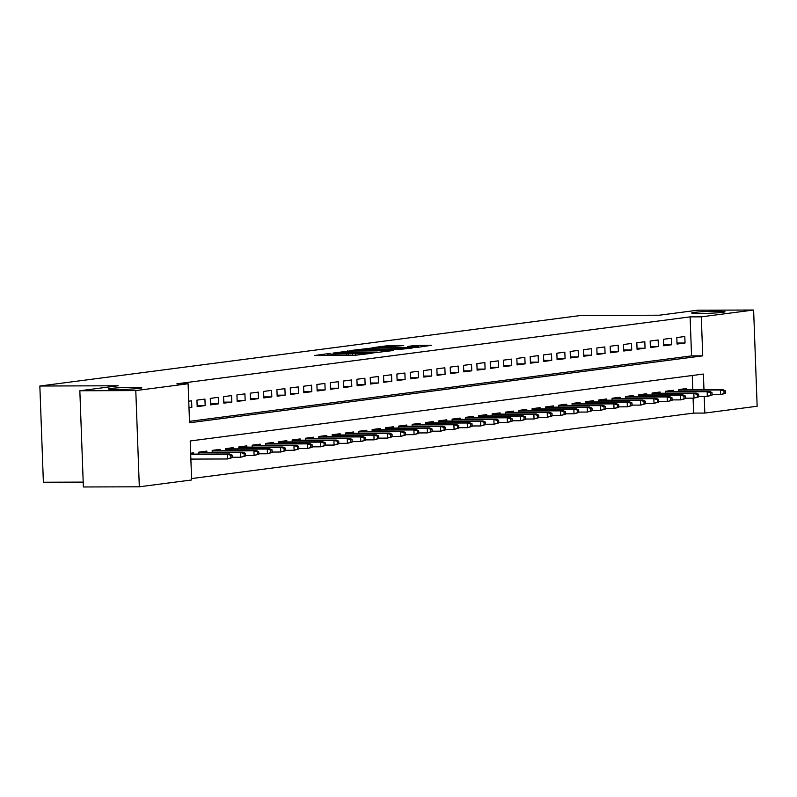<?xml version="1.0" encoding="UTF-8"?>
<svg xmlns="http://www.w3.org/2000/svg" width="797" height="797" viewBox="0 0 797 797"><rect width="100%" height="100%" fill="white"/><g stroke="black" fill="none" stroke-linecap="round" stroke-linejoin="round"><path stroke-width="1.2" d="M330.227 353.38L314.755 355.482L354.296 355.352L371.95 353.3L331.891 354.257L327.896 354.007L330.227 353.38M699.796 313.48A16.677 0.927 -2.1 0 0 716.573 312.882A16.677 0.927 -2.1 0 0 724.991 311.757A16.677 0.927 -2.1 0 0 716.852 311.258A16.677 0.927 -2.1 0 0 700.075 311.866A16.677 0.927 -2.1 0 0 691.657 312.982A16.677 0.927 -2.1 0 0 699.796 313.48M116.611 389.524A16.677 0.927 -2.1 0 0 133.398 388.916A16.677 0.927 -2.1 0 0 141.816 387.8A16.677 0.927 -2.1 0 0 133.677 387.302A16.677 0.927 -2.1 0 0 116.89 387.9A16.677 0.927 -2.1 0 0 108.472 389.026A16.677 0.927 -2.1 0 0 116.611 389.524M403.74 345.569L388.259 345.619L372.458 347.721L416.741 347.492L431.297 345.32L414.39 345.539L407.426 346.486L418.654 346.745L408.313 347.452L378.954 347.333L403.74 345.569M703.97 389.733L703.402 374.052L190.204 440.97L191.629 479.973L139.316 486.798L83.376 486.977L79.839 390.759L118.165 385.768L39.85 386.017L581.043 315.453L659.358 315.204L697.684 310.202L753.623 310.023L757.15 406.241L704.827 413.065L704.219 396.418M79.839 390.759L135.789 390.58L188.102 383.755L189.537 422.769L702.735 355.851L701.3 316.847L753.623 310.023M189.487 421.344L691.547 355.89L690.112 316.877L176.914 383.795L188.102 383.755M690.112 316.877L701.3 316.847M351.069 350.75L333.016 353.101L372.548 352.971L391.855 350.7L351.069 350.75L351.108 351.925M352.473 350.291L371.412 348.1L412.198 348.05L401.728 349.176L382.181 349.405L377.439 350.062L393.549 350.321L352.473 350.431M188.979 407.695L191.838 407.327L191.599 400.821L188.74 401.19M204.929 399.088L196.939 400.124L197.178 406.629L205.168 405.583L204.929 399.088M218.258 397.344L210.269 398.39L210.508 404.886L218.498 403.85L218.258 397.344M231.588 395.611L223.598 396.647L223.837 403.152L231.827 402.106L231.588 395.611M244.918 393.867L236.928 394.913L237.167 401.409L245.157 400.373L244.918 393.867M258.248 392.134L250.258 393.17L250.497 399.676L258.487 398.63L258.248 392.134M271.578 390.391L263.588 391.437L263.827 397.942L271.817 396.896L271.578 390.391M284.908 388.657L276.918 389.693L277.157 396.199L285.147 395.153L284.908 388.657M298.237 386.914L290.247 387.96L290.487 394.465L298.476 393.419L298.237 386.914M311.567 385.18L303.577 386.226L303.816 392.722L311.806 391.676L311.567 385.18M324.897 383.437L316.907 384.483L317.146 390.988L325.136 389.942L324.897 383.437M338.227 381.703L330.237 382.749L330.476 389.245L338.466 388.209L338.227 381.703M351.557 379.97L343.567 381.006L343.806 387.511L351.796 386.465L351.557 379.97M364.887 378.226L356.897 379.272L357.136 385.768L365.126 384.732L364.887 378.226M378.216 376.493L370.226 377.529L370.466 384.034L378.455 382.988L378.216 376.493M391.546 374.749L383.556 375.795L383.795 382.291L391.785 381.255L391.546 374.749M404.876 373.016L396.886 374.052L397.125 380.558L405.115 379.511L404.876 373.016M418.206 371.272L410.216 372.319L410.455 378.824L418.445 377.778L418.206 371.272M431.536 369.539L423.546 370.575L423.785 377.081L431.775 376.035L431.536 369.539M444.865 367.796L436.876 368.842L437.115 375.347L445.105 374.301L444.865 367.796M458.195 366.062L450.205 367.108L450.444 373.604L458.434 372.558L458.195 366.062M471.525 364.319L463.535 365.365L463.774 371.87L471.764 370.824L471.525 364.319M484.855 362.585L476.865 363.631L477.104 370.127L485.094 369.091L484.855 362.585M498.185 360.852L490.195 361.888L490.434 368.393L498.424 367.347L498.185 360.852M511.515 359.108L503.525 360.154L503.764 366.65L511.754 365.614L511.515 359.108M524.844 357.375L516.854 358.411L517.094 364.916L525.084 363.87L524.844 357.375M538.174 355.631L530.184 356.677L530.423 363.173L538.413 362.137L538.174 355.631M551.504 353.898L543.514 354.934L543.753 361.44L551.743 360.393L551.504 353.898M564.834 352.154L556.844 353.201L557.083 359.706L565.073 358.66L564.834 352.154M578.164 350.421L570.174 351.457L570.413 357.963L578.403 356.917L578.164 350.421M591.494 348.678L583.504 349.724L583.743 356.229L591.733 355.183L591.494 348.678M604.823 346.944L596.833 347.99L597.073 354.486L605.062 353.44L604.823 346.944M618.153 345.201L610.163 346.247L610.402 352.752L618.392 351.706L618.153 345.201M631.483 343.467L623.493 344.513L623.732 351.009L631.722 349.973L631.483 343.467M644.813 341.734L636.823 342.77L637.062 349.275L645.052 348.229L644.813 341.734M658.143 339.99L650.153 341.036L650.392 347.532L658.382 346.496L658.143 339.99M671.472 338.257L663.483 339.293L663.722 345.798L671.712 344.752L671.472 338.257M677.052 344.055L685.041 343.019L684.802 336.513L676.812 337.559L677.052 344.055M191.579 478.559L693.639 413.095L693.091 398.151M692.782 389.773L692.264 375.507M190.891 459.71L193.741 459.082M193.561 454.101L193.512 452.835L190.652 453.204M198.911 454.081L198.842 452.138L206.841 451.092L206.891 452.357M212.241 452.337L212.171 450.395L220.171 449.359L220.221 450.624M225.571 450.604L225.501 448.661L233.501 447.615L233.551 448.88M238.901 448.87L238.831 446.918L246.831 445.882L246.881 447.147M252.231 447.127L252.161 445.184L260.161 444.138L260.211 445.403M265.56 445.393L265.491 443.451L273.491 442.405L273.54 443.67M278.89 443.65L278.82 441.707L286.82 440.661L286.87 441.937M292.22 441.917L292.15 439.974L300.15 438.928L300.2 440.193M305.55 440.173L305.48 438.23L313.48 437.194L313.53 438.46M318.88 438.44L318.81 436.497L326.81 435.451L326.86 436.716M332.21 436.696L332.14 434.754L340.14 433.717L340.189 434.983M345.539 434.963L345.47 433.02L353.469 431.974L353.519 433.239M358.869 433.219L358.799 431.277L366.799 430.241L366.849 431.506M372.199 431.486L372.129 429.543L380.129 428.497L380.179 429.762M385.529 429.752L385.459 427.8L393.459 426.764L393.509 428.029M398.859 428.009L398.789 426.066L406.789 425.02L406.839 426.285M412.188 426.275L412.119 424.333L420.119 423.287L420.168 424.552M425.518 424.532L425.449 422.589L433.448 421.543L433.498 422.808M438.848 422.799L438.778 420.856L446.778 419.81L446.828 421.075M452.178 421.055L452.108 419.112L460.108 418.076L460.158 419.342M465.508 419.322L465.438 417.379L473.438 416.333L473.488 417.598M478.838 417.578L478.768 415.635L486.768 414.599L486.818 415.865M492.167 415.845L492.098 413.902L500.098 412.856L500.147 414.121M505.497 414.101L505.428 412.159L513.427 411.122L513.477 412.388M518.827 412.368L518.757 410.425L526.757 409.379L526.807 410.644M532.157 410.634L532.087 408.682L540.087 407.646L540.137 408.911M545.487 408.891L545.417 406.948L553.417 405.902L553.467 407.167M558.817 407.157L558.747 405.215L566.747 404.169L566.797 405.434M572.146 405.414L572.077 403.471L580.077 402.425L580.126 403.69M585.476 403.68L585.406 401.738L593.406 400.692L593.456 401.957M598.806 401.937L598.736 399.994L606.736 398.958L606.786 400.224M612.136 400.204L612.066 398.261L620.066 397.215L620.116 398.48M625.466 398.46L625.396 396.517L633.396 395.481L633.446 396.747M638.796 396.727L638.726 394.784L646.726 393.738L646.775 395.003M652.125 394.983L652.056 393.041L660.055 392.004L660.105 393.27M665.455 393.25L665.385 391.307L673.385 390.261L673.435 391.526M678.785 391.516L678.715 389.564L686.715 388.528L686.765 389.793M39.85 386.017L43.377 482.235L83.197 482.105M139.316 486.798L135.789 390.58M693.639 413.095L704.827 413.065M691.547 355.89L702.735 355.851M193.751 459.331L190.872 459.341M191.838 407.327L188.969 407.337M205.168 405.583L197.138 405.613M218.498 403.85L210.468 403.87M231.827 402.106L223.798 402.136M245.157 400.373L237.127 400.393M258.487 398.63L250.457 398.659M271.817 396.896L263.787 396.916M285.147 395.153L277.117 395.182M298.476 393.419L290.447 393.449M311.806 391.676L303.777 391.706M325.136 389.942L317.106 389.972M338.466 388.209L330.436 388.229M351.796 386.465L343.766 386.495M365.126 384.732L357.096 384.752M378.455 382.988L370.426 383.018M391.785 381.255L383.755 381.275M405.115 379.511L397.085 379.541M418.445 377.778L410.415 377.798M431.775 376.035L423.745 376.064M445.105 374.301L437.075 374.331M458.434 372.558L450.405 372.588M471.764 370.824L463.734 370.854M485.094 369.091L477.064 369.111M498.424 367.347L490.394 367.377M511.754 365.614L503.724 365.634M525.084 363.87L517.054 363.9M538.413 362.137L530.384 362.157M551.743 360.393L543.713 360.423M565.073 358.66L557.043 358.68M578.403 356.917L570.373 356.946M591.733 355.183L583.703 355.213M605.062 353.44L597.033 353.469M618.392 351.706L610.363 351.736M631.722 349.973L623.692 349.993M645.052 348.229L637.022 348.259M658.382 346.496L650.352 346.516M671.712 344.752L663.682 344.782M685.041 343.019L677.012 343.039M336.643 352.742L371.96 352.742L377.469 352.095L349.753 351.925L336.643 352.742M369.051 349.275L358.71 349.983L362.057 350.192L379.472 349.325L369.051 349.275M232.186 457.677L232.096 455.077L230.761 455.256L230.851 457.857L232.186 457.677L227.454 458.972L227.284 454.29L229.675 453.981L190.682 454.111M230.761 455.256L227.284 454.29L190.692 454.41M230.851 457.857L227.454 458.972L190.872 459.092M229.675 453.981L232.096 455.077M245.516 455.944L245.426 453.344L244.091 453.513L244.181 456.113L245.516 455.944L240.784 457.239L240.614 452.557L243.005 452.238L198.851 452.387M244.091 453.513L240.614 452.557L198.861 452.686M244.181 456.113L240.784 457.239L232.176 457.269M243.005 452.238L245.426 453.344M258.846 454.2L258.756 451.6L257.421 451.779L257.511 454.38L258.846 454.2L254.113 455.495L253.944 450.813L256.335 450.504L212.181 450.644M257.421 451.779L253.944 450.813L212.191 450.953M257.511 454.38L254.113 455.495L245.506 455.525M256.335 450.504L258.756 451.6M272.175 452.467L272.086 449.867L270.751 450.036L270.841 452.636L272.175 452.467L267.443 453.762L267.274 449.08L269.665 448.771L225.511 448.91M270.751 450.036L267.274 449.08L225.521 449.219M270.841 452.636L267.443 453.762L258.836 453.792M269.665 448.771L272.086 449.867M285.505 450.733L285.416 448.133L284.081 448.303L284.17 450.903L285.505 450.733L280.773 452.019L280.604 447.336L282.995 447.027L238.841 447.167M284.081 448.303L280.604 447.336L238.851 447.476M284.17 450.903L280.773 452.019L272.166 452.048M282.995 447.027L285.416 448.133M298.835 448.99L298.745 446.39L297.411 446.559L297.5 449.169L298.835 448.99L294.103 450.285L293.934 445.603L296.325 445.294L252.171 445.433M297.411 446.559L293.934 445.603L252.181 445.742M297.5 449.169L294.103 450.285L285.495 450.315M296.325 445.294L298.745 446.39M312.165 447.256L312.075 444.656L310.74 444.826L310.83 447.426L312.165 447.256L307.433 448.542L307.263 443.869L309.654 443.55L265.501 443.7M310.74 444.826L307.263 443.869L265.511 443.999M310.83 447.426L307.433 448.542L298.825 448.572M309.654 443.55L312.075 444.656M325.495 445.513L325.405 442.913L324.07 443.092L324.16 445.692L325.495 445.513L320.763 446.808L320.593 442.126L322.984 441.817L278.83 441.956M324.07 443.092L320.593 442.126L278.84 442.265M324.16 445.692L320.763 446.808L312.155 446.838M322.984 441.817L325.405 442.913M338.825 443.78L338.735 441.179L337.4 441.349L337.49 443.949L338.825 443.78L334.092 445.075L333.923 440.392L336.314 440.074L292.16 440.223M337.4 441.349L333.923 440.392L292.17 440.522M337.49 443.949L334.092 445.075L325.485 445.095M336.314 440.074L338.735 441.179M352.154 442.036L352.065 439.436L350.73 439.615L350.819 442.215L352.154 442.036L347.422 443.331L347.253 438.649L349.644 438.34L305.49 438.48M350.73 439.615L347.253 438.649L305.5 438.788M350.819 442.215L347.422 443.331L338.815 443.361M349.644 438.34L352.065 439.436M365.484 440.303L365.395 437.702L364.06 437.872L364.149 440.472L365.484 440.303L360.752 441.598L360.583 436.915L362.974 436.597L318.82 436.746M364.06 437.872L360.583 436.915L318.83 437.045M364.149 440.472L360.752 441.598L352.144 441.618M362.974 436.597L365.395 437.702M378.814 438.559L378.724 435.959L377.389 436.138L377.479 438.739L378.814 438.559L374.082 439.854L373.913 435.172L376.304 434.863L332.15 435.003M377.389 436.138L373.913 435.172L332.16 435.311M377.479 438.739L374.082 439.854L365.474 439.884M376.304 434.863L378.724 435.959M392.144 436.826L392.054 434.226L390.719 434.395L390.809 436.995L392.144 436.826L387.412 438.121L387.242 433.438L389.633 433.12L345.48 433.269M390.719 434.395L387.242 433.438L345.49 433.568M390.809 436.995L387.412 438.121L378.804 438.141M389.633 433.12L392.054 434.226M405.474 435.082L405.384 432.482L404.049 432.661L404.139 435.262L405.474 435.082L400.742 436.377L400.572 431.695L402.963 431.386L358.809 431.526M404.049 432.661L400.572 431.695L358.819 431.835M404.139 435.262L400.742 436.377L392.134 436.407M402.963 431.386L405.384 432.482M418.804 433.349L418.714 430.749L417.379 430.918L417.469 433.518L418.804 433.349L414.071 434.644L413.902 429.962L416.293 429.653L372.139 429.792M417.379 430.918L413.902 429.962L372.149 430.101M417.469 433.518L414.071 434.644L405.464 434.674M416.293 429.653L418.714 430.749M432.133 431.615L432.044 429.005L430.709 429.185L430.798 431.785L432.133 431.615L427.401 432.901L427.232 428.218L429.623 427.909L385.469 428.049M430.709 429.185L427.232 428.218L385.479 428.358M430.798 431.785L427.401 432.901L418.794 432.93M429.623 427.909L432.044 429.005M445.463 429.872L445.374 427.272L444.039 427.441L444.128 430.051L445.463 429.872L440.731 431.167L440.562 426.485L442.953 426.176L398.799 426.315M444.039 427.441L440.562 426.485L398.809 426.624M444.128 430.051L440.731 431.167L432.123 431.197M442.953 426.176L445.374 427.272M458.793 428.138L458.703 425.538L457.368 425.708L457.458 428.308L458.793 428.138L454.061 429.424L453.892 424.751L456.282 424.432L412.129 424.582M457.368 425.708L453.892 424.751L412.139 424.881M457.458 428.308L454.061 429.424L445.453 429.453M456.282 424.432L458.703 425.538M472.123 426.395L472.033 423.795L470.698 423.974L470.788 426.574L472.123 426.395L467.391 427.69L467.221 423.008L469.612 422.699L425.459 422.838M470.698 423.974L467.221 423.008L425.468 423.147M470.788 426.574L467.391 427.69L458.783 427.72M469.612 422.699L472.033 423.795M485.453 424.662L485.363 422.061L484.028 422.231L484.118 424.831L485.453 424.662L480.721 425.947L480.551 421.274L482.942 420.955L438.788 421.105M484.028 422.231L480.551 421.274L438.798 421.404M484.118 424.831L480.721 425.947L472.113 425.977M482.942 420.955L485.363 422.061M498.783 422.918L498.693 420.318L497.358 420.497L497.448 423.097L498.783 422.918L494.05 424.213L493.881 419.531L496.272 419.222L452.118 419.361M497.358 420.497L493.881 419.531L452.128 419.67M497.448 423.097L494.05 424.213L485.443 424.243M496.272 419.222L498.693 420.318M512.112 421.185L512.023 418.584L510.688 418.754L510.777 421.354L512.112 421.185L507.38 422.48L507.211 417.797L509.602 417.479L465.448 417.628M510.688 418.754L507.211 417.797L465.458 417.927M510.777 421.354L507.38 422.48L498.773 422.5M509.602 417.479L512.023 418.584M525.442 419.441L525.353 416.841L524.018 417.02L524.107 419.62L525.442 419.441L520.71 420.736L520.541 416.054L522.932 415.745L478.778 415.885M524.018 417.02L520.541 416.054L478.788 416.193M524.107 419.62L520.71 420.736L512.102 420.766M522.932 415.745L525.353 416.841M538.772 417.708L538.682 415.107L537.347 415.277L537.437 417.877L538.772 417.708L534.04 419.003L533.87 414.32L536.261 414.002L492.108 414.151M537.347 415.277L533.87 414.32L492.118 414.45M537.437 417.877L534.04 419.003L525.432 419.023M536.261 414.002L538.682 415.107M552.102 415.964L552.012 413.364L550.677 413.543L550.767 416.144L552.102 415.964L547.37 417.259L547.2 412.577L549.591 412.268L505.437 412.408M550.677 413.543L547.2 412.577L505.447 412.716M550.767 416.144L547.37 417.259L538.762 417.289M549.591 412.268L552.012 413.364M565.432 414.231L565.342 411.631L564.007 411.8L564.097 414.4L565.432 414.231L560.699 415.526L560.53 410.844L562.921 410.535L518.767 410.674M564.007 411.8L560.53 410.844L518.777 410.983M564.097 414.4L560.699 415.526L552.092 415.556M562.921 410.535L565.342 411.631M578.761 412.497L578.672 409.887L577.337 410.066L577.427 412.667L578.761 412.497L574.029 413.782L573.86 409.1L576.251 408.791L532.097 408.931M577.337 410.066L573.86 409.1L532.107 409.24M577.427 412.667L574.029 413.782L565.422 413.812M576.251 408.791L578.672 409.887M592.091 410.754L592.002 408.154L590.667 408.323L590.756 410.933L592.091 410.754L587.359 412.049L587.19 407.367L589.581 407.058L545.427 407.197M590.667 408.323L587.19 407.367L545.437 407.506M590.756 410.933L587.359 412.049L578.752 412.079M589.581 407.058L592.002 408.154M605.421 409.02L605.331 406.42L603.996 406.59L604.086 409.19L605.421 409.02L600.689 410.306L600.52 405.633L602.911 405.314L558.757 405.464M603.996 406.59L600.52 405.633L558.767 405.763M604.086 409.19L600.689 410.306L592.081 410.335M602.911 405.314L605.331 406.42M618.751 407.277L618.661 404.677L617.326 404.856L617.416 407.456L618.751 407.277L614.019 408.572L613.849 403.89L616.24 403.581L572.087 403.72M617.326 404.856L613.849 403.89L572.097 404.029M617.416 407.456L614.019 408.572L605.411 408.602M616.24 403.581L618.661 404.677M632.081 405.543L631.991 402.943L630.656 403.113L630.746 405.713L632.081 405.543L627.349 406.829L627.179 402.156L629.57 401.837L585.416 401.987M630.656 403.113L627.179 402.156L585.426 402.286M630.746 405.713L627.349 406.829L618.741 406.859M629.57 401.837L631.991 402.943M645.411 403.8L645.321 401.2L643.986 401.379L644.076 403.979L645.411 403.8L640.678 405.095L640.509 400.413L642.9 400.104L598.746 400.243M643.986 401.379L640.509 400.413L598.756 400.552M644.076 403.979L640.678 405.095L632.071 405.125M642.9 400.104L645.321 401.2M658.74 402.067L658.651 399.466L657.316 399.636L657.405 402.236L658.74 402.067L654.008 403.362L653.839 398.679L656.23 398.361L612.076 398.51M657.316 399.636L653.839 398.679L612.086 398.809M657.405 402.236L654.008 403.362L645.401 403.382M656.23 398.361L658.651 399.466M672.07 400.323L671.981 397.723L670.646 397.902L670.735 400.502L672.07 400.323L667.338 401.618L667.169 396.936L669.56 396.627L625.406 396.767M670.646 397.902L667.169 396.936L625.416 397.075M670.735 400.502L667.338 401.618L658.73 401.648M669.56 396.627L671.981 397.723M685.4 398.59L685.31 395.989L683.975 396.159L684.065 398.759L685.4 398.59L680.668 399.885L680.499 395.202L682.89 394.884L638.736 395.033M683.975 396.159L680.499 395.202L638.746 395.332M684.065 398.759L680.668 399.885L672.06 399.905M682.89 394.884L685.31 395.989M698.73 396.846L698.64 394.246L697.305 394.425L697.395 397.026L698.73 396.846L693.998 398.141L693.828 393.459L696.219 393.15L652.066 393.29M697.305 394.425L693.828 393.459L652.076 393.598M697.395 397.026L693.998 398.141L685.39 398.171M696.219 393.15L698.64 394.246M712.06 395.113L711.97 392.513L710.635 392.682L710.725 395.282L712.06 395.113L707.328 396.408L707.158 391.725L709.549 391.407L665.395 391.556M710.635 392.682L707.158 391.725L665.405 391.865M710.725 395.282L707.328 396.408L698.72 396.438M709.549 391.407L711.97 392.513M725.39 393.379L725.3 390.769L723.965 390.948L724.055 393.549L725.39 393.379L720.657 394.664L720.488 389.982L722.879 389.673L678.725 389.813M723.965 390.948L720.488 389.982L678.735 390.122M724.055 393.549L720.657 394.664L712.05 394.694M722.879 389.673L725.3 390.769M327.846 355.442L327.776 353.509M348.269 355.372L348.199 353.44M331.931 355.432L331.891 354.257M335.228 355.422L335.188 354.247M346.466 355.382L346.396 353.679M352.364 355.362L352.314 354.187M355.651 355.323L355.611 354.177M347.602 351.955L347.562 350.929M367.945 349.285L367.905 348.279M371.452 349.265L371.412 348.1M414.43 346.546L414.39 345.539M417.947 346.605L417.897 345.36M388.288 346.635L388.259 345.619M391.805 346.615L391.755 345.44M327.946 355.442L327.896 354.007M348.379 355.372L348.319 353.948M377.489 352.613L377.469 352.095M418.674 347.243L418.654 346.745"/></g></svg>
